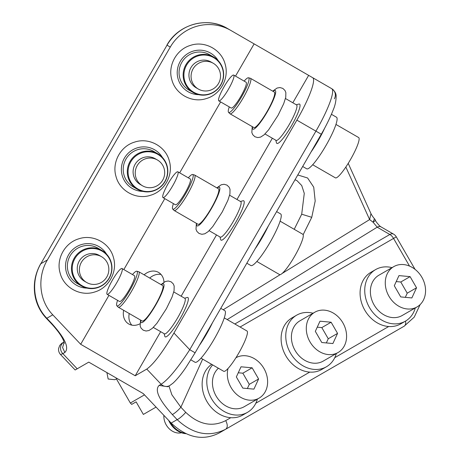 <?xml version="1.0" encoding="UTF-8"?>
<svg xmlns="http://www.w3.org/2000/svg" width="460" height="460" viewBox="0 0 460 460"><rect width="100%" height="100%" fill="white"/><g stroke="black" fill="none" stroke-linecap="round" stroke-linejoin="round"><path stroke-width="0.69" d="M201.583 61.996A14.892 14.674 -60 0 1 220.42 77.751A14.892 14.674 -60 0 1 198.352 89.056A14.892 14.674 -60 0 1 201.583 61.996M198.352 89.056L196.224 87.831A14.892 14.674 -60 0 1 199.462 60.766A14.892 14.674 -60 0 1 211.111 62.037L213.239 63.267M209.317 93.938A19.976 19.688 -60 0 1 184.73 80.862A19.976 19.688 -60 0 1 198.018 55.93A19.976 19.688 -60 0 1 222.605 69.006A19.976 19.688 -60 0 1 209.317 93.938M197.61 55.298A20.476 20.183 -60 0 1 213.636 57.046A20.476 20.183 -60 0 1 223.502 76.964A20.476 20.183 -60 0 1 209.185 94.254A20.476 20.183 -60 0 1 193.16 92.506A20.476 20.183 -60 0 1 183.287 72.588A20.476 20.183 -60 0 1 197.61 55.298M193.16 92.506L189.071 90.148A20.476 20.183 -60 0 1 179.199 70.225A20.476 20.183 -60 0 1 193.516 52.94A20.476 20.183 -60 0 1 209.541 54.682L213.636 57.046M227.487 28.503L230.753 30.389L227.487 28.503A44.672 44.028 120 0 0 227.481 28.503A44.672 44.028 120 0 0 167.014 45.178L40.831 263.729C30.849 280.703 32.999 304.158 46.828 318.257L52.779 314.824C38.968 300.604 37.162 277.012 47.374 259.957L170.286 47.064A44.672 44.028 -60 0 1 230.753 30.389L312.656 77.677A44.672 7.555 -60 0 1 296.861 120.14L173.949 333.034C162.714 352.147 153.651 364.165 146.769 369.087L135.211 375.762L160.666 331.671M52.779 314.824L80.69 344.287L108.939 295.354M123.832 269.566L164.783 198.639M179.67 172.845L220.622 101.919M235.514 76.124L254.127 43.884M80.69 344.287L135.211 375.762M123.648 310.293A14.892 12.161 -60 0 0 128.754 323.99L128.754 323.99A14.892 12.161 -60 0 0 139.949 323.805M163.973 282.193A14.892 12.161 -60 0 0 158.533 272.406A14.892 12.161 -60 0 0 144.124 274.833M77.205 368.799L75.158 369.984L60.588 354.603L62.83 353.631L77.205 368.799L88.763 362.123L116.023 377.861L143.284 393.605L171.189 423.068C186.984 437.845 202.981 441.151 219.173 432.986L225.716 429.214C227.757 427.524 227.757 424.66 225.716 420.612L230.759 417.703A29.779 24.317 -120 0 1 206.827 401.338A29.779 24.317 -120 0 1 204.763 372.439A29.779 24.317 -120 0 1 211.652 364.331M181.142 296.205L216.511 234.951M236.98 199.485L272.349 138.23M292.825 102.764L308.648 75.359M275.827 140.237L276.477 142.801A22.707 3.841 -60 0 0 292.646 123.751A22.707 3.841 -60 0 0 298.85 104.052L296.303 104.776M219.989 236.957L220.633 239.522A22.707 3.841 -60 0 0 236.808 220.472A22.707 3.841 -60 0 0 243.006 200.773L240.465 201.492M164.145 333.678L164.795 336.243A22.707 3.841 -60 0 0 180.964 317.193A22.707 3.841 -60 0 0 187.162 297.493L184.621 298.212M296.861 120.14L315.928 131.146A44.672 7.555 -60 0 0 331.723 88.682L312.656 77.677L331.723 88.682A7.446 7.337 -60 0 1 334.357 98.802M131.813 325.139A14.892 12.161 120 0 1 129.231 313.519M149.707 278.058A14.892 12.161 120 0 1 161.063 274.482M75.158 369.984L88.763 362.123M168.964 386.009L171.867 394.772L180.878 407.226L185.731 412.344A7.446 1.208 136.6 0 1 177.146 419.629C192.976 434.332 209.168 437.529 225.716 429.214L392.995 332.632A44.672 36.478 60 0 0 393.081 332.586M202.641 359.128L180.878 407.226A7.446 1.208 136.6 0 1 172.293 414.506L177.146 419.629L171.189 423.068M172.293 414.506C158.867 399.591 154.48 389.896 159.131 385.417L167.716 386.728L169.728 385.566A7.446 7.044 60 0 0 169.746 385.555L172.931 383.22C176.91 379.609 181.292 374.267 186.076 367.206L195.103 352.797L321.287 134.239L315.928 131.146L189.744 349.703L195.011 352.745M159.131 385.417L161.138 384.255A7.446 7.044 60 0 0 169.728 385.566M146.769 369.087L161.138 384.255C168.233 379.638 177.767 368.121 189.744 349.703L173.949 333.034M51.14 323.363A7.446 1.208 136.6 0 0 51.681 323.38L46.828 318.257A7.446 1.208 136.6 0 1 46.287 318.245L51.14 323.363C57.833 330.619 62.037 336.553 63.744 341.165L64.273 343.292M64.141 342.459L62.577 347.513L64.843 352.469C69.494 347.99 65.107 338.296 51.681 323.38M62.278 343.028L64.026 342.022M60.588 354.603C58.989 352.843 58.334 350.784 58.621 348.421L59.823 345.316C63.394 341.711 61.013 344.011 63.974 342.05A7.446 7.044 60 0 0 62.83 353.631L64.843 352.469M285.47 98.52L296.562 104.926A20.476 3.461 120 0 1 290.306 122.653A20.476 3.461 120 0 1 276.086 140.386L264.994 133.981M229.632 195.241L240.724 201.641A20.476 3.461 120 0 1 234.468 219.374A20.476 3.461 120 0 1 220.248 237.107L209.156 230.702M173.788 291.962L184.88 298.362A20.476 3.461 120 0 1 178.624 316.095A20.476 3.461 120 0 1 164.404 333.828L153.312 327.422M139.087 319.211A20.476 16.715 120 0 1 138.989 319.154L125.959 311.633A20.476 16.715 -60 0 0 126.046 311.679M334.776 357.65L388.706 326.514A29.779 24.317 -120 0 1 364.768 310.149A29.779 24.317 -120 0 1 362.704 281.255A29.779 24.317 -120 0 1 370.978 272.268L375.63 269.577A29.779 24.317 60 0 0 367.362 278.564A29.779 24.317 60 0 0 373.802 313.536A29.779 24.317 60 0 0 405.415 321.166A29.779 24.317 60 0 0 413.69 312.179A29.779 24.317 60 0 0 415.305 307.93M255.806 403.242L309.735 372.105A29.779 24.317 -120 0 1 285.798 355.741A29.779 24.317 -120 0 1 283.734 326.847A29.779 24.317 -120 0 1 292.008 317.86L296.66 315.175A29.779 24.317 60 0 0 288.385 324.162A29.779 24.317 60 0 0 294.831 359.128A29.779 24.317 60 0 0 326.445 366.758A29.779 24.317 60 0 0 334.719 357.771A29.779 24.317 60 0 0 336.329 353.527M324.679 128.144A29.779 5.037 120 0 1 319.441 138.425A29.779 5.037 120 0 1 310.96 152.128M276.609 211.617L280.646 213.946A29.779 5.037 120 0 1 271.544 239.735A29.779 5.037 120 0 1 250.867 265.529L246.83 263.2M268.324 225.969A29.779 5.037 120 0 1 263.603 235.146A29.779 5.037 120 0 1 255.116 248.848M220.771 308.338L224.808 310.667A29.779 5.037 120 0 1 215.705 336.455A29.779 5.037 120 0 1 195.023 362.25L190.865 359.852M212.486 322.69A29.779 5.037 120 0 1 207.759 331.867A29.779 5.037 120 0 1 199.278 345.569M331.413 114.298L336.49 117.225A29.779 5.037 120 0 1 327.388 143.014A29.779 5.037 120 0 1 306.705 168.814L302.668 166.48M227.194 319.573L377.194 227.194A7.446 4.301 120 0 1 380.92 226.826L379.592 225.871C376.803 222.761 375.435 220.921 375.498 220.357L373.112 222.243L369.616 219.581L370.973 213.653C372.238 216.223 374.52 218.856 374.411 218.69L373.112 222.243L377.194 227.194L389.833 234.491L234.836 323.984M409.532 266.093L393.559 238.424L396.284 236.848A7.446 7.446 0 0 0 393.559 234.123A7.446 4.301 120 0 0 389.833 234.491A7.446 4.301 -120 0 1 393.559 238.424L240.097 327.02M313.065 313.225A29.779 24.317 60 0 0 296.66 315.175M309.735 372.105A29.779 24.317 60 0 0 321.787 369.443L326.445 366.758M212.646 364.906A29.779 24.317 60 0 0 209.415 369.754A29.779 24.317 60 0 0 215.861 404.719A29.779 24.317 60 0 0 247.474 412.35A29.779 24.317 60 0 0 255.743 403.368A29.779 24.317 60 0 0 257.358 399.119M230.759 417.703A29.779 24.317 60 0 0 242.817 415.041L247.474 412.35M392.035 267.634A29.779 24.317 60 0 0 375.63 269.577M388.706 326.514A29.779 24.317 60 0 0 400.763 323.851L405.415 321.166M294.222 229.31L301.702 214.205L304.278 193.384L301.731 185.535L296.89 180.538M314.807 312.219L299.92 320.815A23.264 18.998 60 0 0 293.457 327.836A23.264 18.998 60 0 0 298.488 355.154A23.264 18.998 60 0 0 323.184 361.117L338.077 352.521A23.264 18.998 60 0 0 344.54 345.5A23.264 18.998 60 0 0 339.503 318.182A23.264 18.998 60 0 0 314.807 312.219A23.264 18.998 60 0 0 308.344 319.24A23.264 18.998 60 0 0 313.381 346.558A23.264 18.998 60 0 0 338.077 352.521M218.414 368.236A23.264 18.998 60 0 0 214.481 373.428A23.264 18.998 60 0 0 219.518 400.746A23.264 18.998 60 0 0 244.214 406.709L259.106 398.113A23.264 18.998 60 0 0 265.57 391.092A23.264 18.998 60 0 0 260.578 363.82A23.264 18.998 60 0 0 235.928 357.759M393.783 266.622L378.89 275.224A23.264 18.998 60 0 0 372.428 282.244A23.264 18.998 60 0 0 377.459 309.563A23.264 18.998 60 0 0 402.155 315.52L417.047 306.923A23.264 18.998 60 0 0 423.51 299.903A23.264 18.998 60 0 0 418.479 272.584A23.264 18.998 60 0 0 393.783 266.622A23.264 18.998 60 0 0 387.32 273.642A23.264 18.998 60 0 0 392.351 300.961A23.264 18.998 60 0 0 417.047 306.923M137.316 189.227L133.227 186.869A20.476 20.183 -60 0 1 123.355 166.945A20.476 20.183 -60 0 1 137.678 149.661A20.476 20.183 -60 0 1 153.703 151.403L157.791 153.767A20.476 20.183 -60 0 1 167.664 173.684A20.476 20.183 -60 0 1 153.341 190.975A20.476 20.183 -60 0 1 137.316 189.227A20.476 20.183 -60 0 1 127.443 169.309A20.476 20.183 -60 0 1 141.766 152.018A20.476 20.183 -60 0 1 157.791 153.767M81.477 285.947L77.389 283.59A20.476 20.183 -60 0 1 67.516 263.666A20.476 20.183 -60 0 1 81.834 246.382A20.476 20.183 -60 0 1 97.859 248.124L101.948 250.481A20.476 20.183 -60 0 1 111.82 270.405A20.476 20.183 -60 0 1 97.503 287.695A20.476 20.183 -60 0 1 81.477 285.947A20.476 20.183 -60 0 1 71.605 266.029A20.476 20.183 -60 0 1 85.922 248.739A20.476 20.183 -60 0 1 101.948 250.481M280.111 221.162L302.812 234.266A23.264 3.933 120 0 1 295.699 254.414A23.264 3.933 120 0 1 279.542 274.568L256.847 261.464M224.273 317.883L246.968 330.987A23.264 3.933 120 0 1 239.861 351.135A23.264 3.933 120 0 1 223.704 371.289L201.003 358.179M335.955 124.441L358.65 137.546A23.264 3.933 120 0 1 351.543 157.694A23.264 3.933 120 0 1 335.386 177.847L312.685 164.743M228.022 368.494A23.264 18.998 60 0 0 235.934 393.725A23.264 18.998 60 0 0 259.106 398.113M244.156 81.115A19.976 3.375 120 0 1 248.503 77.78L250.338 78.263A20.476 3.461 120 0 1 250.487 78.321L274.321 92.08A20.476 3.461 120 0 1 268.065 109.808A20.476 3.461 120 0 1 253.845 127.546L230.011 113.787A20.476 3.461 120 0 1 229.885 113.689L228.551 112.343A19.976 3.375 120 0 1 229.264 106.91M188.318 177.836A19.976 3.375 120 0 1 192.665 174.495L194.499 174.984A20.476 3.461 120 0 1 194.649 175.041L218.477 188.801A20.476 3.461 120 0 1 212.221 206.528A20.476 3.461 120 0 1 198.001 224.267L174.173 210.507A20.476 3.461 120 0 1 174.047 210.41L172.707 209.058A19.976 3.375 120 0 1 173.426 203.625M132.474 274.557A19.976 3.375 120 0 1 136.821 271.216L138.655 271.699A20.476 3.461 120 0 1 138.805 271.762L162.639 285.522A20.476 3.461 120 0 1 156.383 303.249A20.476 3.461 120 0 1 142.163 320.988L118.329 307.228A20.476 3.461 120 0 1 118.203 307.13L116.869 305.779A19.976 3.375 120 0 1 117.582 300.346M143.365 414.425L156.061 407.094L143.365 414.425L136.108 401.85L131.704 404.392L130.341 403.029L116.38 378.85L117.058 378.459L114.914 379.701M321.77 342.51L332.891 343.539L337.565 333.391L331.114 322.224L319.993 321.201L315.324 331.344L321.77 342.51M242.799 388.108L253.92 389.131L258.595 378.988L252.143 367.816L241.023 366.792L236.348 376.935L242.799 388.108M400.74 296.918L411.861 297.942L416.536 287.799L410.09 276.632L398.969 275.609L394.295 285.752L400.74 296.918M153.473 190.653A19.976 19.688 -60 0 1 128.892 177.583A19.976 19.688 -60 0 1 142.18 152.651A19.976 19.688 -60 0 1 166.761 165.727A19.976 19.688 -60 0 1 153.473 190.653M97.635 287.373A19.976 19.688 -60 0 1 73.048 274.304A19.976 19.688 -60 0 1 86.336 249.372A19.976 19.688 -60 0 1 110.923 262.447A19.976 19.688 -60 0 1 97.635 287.373M250.487 78.321A20.476 3.461 120 0 1 244.231 96.048A20.476 3.461 120 0 1 230.011 113.787M194.649 175.041A20.476 3.461 120 0 1 188.393 192.769A20.476 3.461 120 0 1 174.173 210.507M138.805 271.762A20.476 3.461 120 0 1 132.549 289.489A20.476 3.461 120 0 1 118.329 307.228M130.341 403.029L144.48 394.87M170.24 422.061A20.476 16.715 60 0 0 185.403 433.458M337.565 333.391L328.256 338.767L321.81 327.6L317.239 327.175M326.335 342.93L328.256 338.767M331.114 322.224L321.81 327.6M258.595 378.988L249.285 384.359L242.84 373.192L238.268 372.772M247.365 388.527L249.285 384.359M252.143 367.816L242.84 373.192M416.536 287.799L407.226 293.175L400.781 282.003L396.215 281.583M405.312 297.338L407.226 293.175M410.09 276.632L400.781 282.003M142.508 185.777L140.38 184.552A14.892 14.674 -60 0 1 143.618 157.487A14.892 14.674 -60 0 1 155.273 158.757L157.4 159.982A14.892 14.674 -60 0 1 154.163 187.047A14.892 14.674 -60 0 1 135.326 171.287A14.892 14.674 -60 0 1 157.4 159.982M86.664 282.498L84.542 281.273A14.892 14.674 -60 0 1 87.774 254.207A14.892 14.674 -60 0 1 99.429 255.478L101.556 256.703A14.892 14.674 -60 0 1 98.319 283.768A14.892 14.674 -60 0 1 79.488 268.007A14.892 14.674 -60 0 1 101.556 256.703M248.503 77.78A19.976 3.375 120 0 1 242.546 95.134A19.976 3.375 120 0 1 228.551 112.343M192.665 174.495A19.976 3.375 120 0 1 186.702 191.855A19.976 3.375 120 0 1 172.707 209.058M136.821 271.216A19.976 3.375 120 0 1 130.864 288.575A19.976 3.375 120 0 1 116.869 305.779M131.704 404.392L136.108 401.85M168.676 420.411A19.976 16.313 60 0 0 185.909 433.694M233.714 75.084L246.106 82.242A14.892 2.518 120 0 1 241.558 95.134A14.892 2.518 120 0 1 231.219 108.031L218.822 100.878A14.892 2.518 120 0 1 223.376 87.986A14.892 2.518 120 0 1 233.714 75.084A14.892 2.518 120 0 1 229.166 87.981A14.892 2.518 120 0 1 218.822 100.878M177.876 171.804L190.267 178.963A14.892 2.518 120 0 1 185.713 191.855A14.892 2.518 120 0 1 175.375 204.752L162.984 197.599A14.892 2.518 120 0 1 167.532 184.707A14.892 2.518 120 0 1 177.876 171.804A14.892 2.518 120 0 1 173.322 184.702A14.892 2.518 120 0 1 162.984 197.599M122.032 268.525L134.423 275.684A14.892 2.518 120 0 1 129.875 288.575A14.892 2.518 120 0 1 119.531 301.472L107.14 294.32A14.892 2.518 120 0 1 111.694 281.422A14.892 2.518 120 0 1 122.032 268.525A14.892 2.518 120 0 1 117.484 281.422A14.892 2.518 120 0 1 107.14 294.32M163.875 415.34A14.892 12.161 60 0 0 181.499 432.762M198.651 94.668A22.339 22.017 -60 0 1 177.399 75.578A22.339 22.017 -60 0 1 192.993 51.169A22.339 22.017 -60 0 1 218.253 60.72M170.286 47.064L167.014 45.178L40.831 263.729L47.374 259.957M225.716 429.214L404.167 326.186L392.995 332.632L404.167 326.186L414.207 317.159L420.141 304.583M185.731 412.344C198.841 424.649 212.169 427.403 225.716 420.612M345.845 167.032L369.616 219.581L282.147 273.447M223.209 309.747L280.243 274.62M303.151 234.686L311.753 217.31L315.192 201.008L313.726 187.157L307.591 177.986L297.769 174.967M414.264 268.772L414.598 268.577L396.284 236.848M405.524 321.097A7.446 4.301 60 0 1 404.167 326.186M142.813 191.389A22.339 22.017 -60 0 1 121.555 172.299A22.339 22.017 -60 0 1 137.149 147.89A22.339 22.017 -60 0 1 162.409 157.441M86.969 288.109A22.339 22.017 -60 0 1 65.717 269.019A22.339 22.017 -60 0 1 81.311 244.611A22.339 22.017 -60 0 1 106.565 254.161M301.702 214.205L311.753 217.31M273.016 91.327A22.339 3.778 120 0 1 268.427 109.808A22.339 3.778 120 0 1 252.54 126.793M217.172 188.048A22.339 3.778 120 0 1 212.583 206.528A22.339 3.778 120 0 1 196.696 223.508M161.328 284.769A22.339 3.778 120 0 1 156.745 303.249A22.339 3.778 120 0 1 140.858 320.229M206.471 98.52C220.541 94.49 229.413 78.194 225.153 64.199C221.519 49.605 204.746 40.486 190.509 45.367C176.433 49.392 167.561 65.694 171.827 79.689C175.461 94.283 192.228 103.402 206.471 98.52M166.922 45.12C178.313 24.173 207.333 16.163 227.481 28.503L230.753 30.389M321.287 134.239C326.295 125.534 330.199 117.582 333.011 110.371C335.167 105.547 336.202 100.613 336.116 95.559C335.972 95.605 336.507 92.264 331.723 88.682L312.656 77.677M40.739 263.678C34.707 274.35 32.93 285.683 35.403 297.678C37.179 305.515 40.808 312.369 46.287 318.245M348.214 163.352L370.973 213.653M380.92 226.826L393.559 234.123M415.041 269.359L414.598 268.577M134.665 142.088C120.595 146.113 111.722 162.414 115.983 176.404C119.617 191.004 136.39 200.123 150.627 195.241C164.703 191.21 173.575 174.915 169.309 160.919C165.68 146.326 148.908 137.207 134.665 142.088M78.827 238.809C64.751 242.834 55.879 259.13 60.145 273.125C63.773 287.724 80.546 296.844 94.789 291.962C108.859 287.931 117.731 271.636 113.47 257.64C109.837 243.047 93.064 233.927 78.827 238.809M296.884 180.538L294.986 179.785M375.498 220.357A7.446 7.446 0 0 0 374.411 218.69M252.23 126.609L251.838 132.537L252.73 134.671L254.886 136.741L257.755 137.58L260.63 137.086L264.029 134.889L268.6 129.858L278.076 115.276L283.688 103.73L285.758 97.284L285.861 92.592L284.97 90.459L282.814 88.389L279.945 87.549L277.07 88.05L272.705 91.149M196.386 223.33L196 229.258L196.886 231.391L199.042 233.461L201.911 234.301L204.792 233.801L208.184 231.61L212.756 226.579L222.232 211.991L227.844 200.451L229.919 194.005L230.017 189.313L229.126 187.18L226.975 185.11L224.106 184.27L221.225 184.77L216.861 187.87M140.547 320.051L140.156 325.979L141.047 328.112L143.204 330.182L146.073 331.022L148.948 330.522L152.346 328.331L156.917 323.294L166.393 308.712L172.005 297.171L174.076 290.726L174.173 286.034L173.288 283.9L171.131 281.83L168.262 280.991L165.387 281.486L161.017 284.59M106.91 372.6L108.146 379.011L114.879 379.718"/></g></svg>
